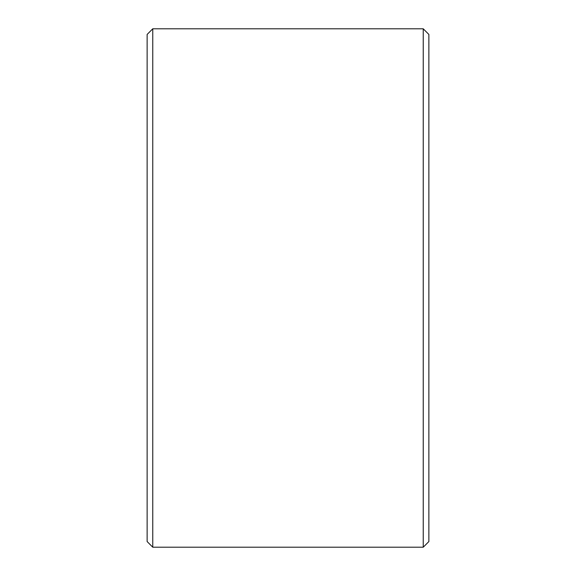 <?xml version="1.0" encoding="UTF-8"?>
<svg xmlns="http://www.w3.org/2000/svg" width="576" height="576" viewBox="0 0 576 576"><rect width="100%" height="100%" fill="white"/><g stroke="black" fill="none" stroke-linecap="round" stroke-linejoin="round"><path stroke-width="0.86" d="M428.868 34.438L428.868 541.562L423.238 547.2L423.238 28.8L428.868 34.438M152.762 547.2L147.132 541.562L147.132 34.438L152.762 28.8L152.762 547.2L423.238 547.2M152.762 28.8L423.238 28.8"/></g></svg>

